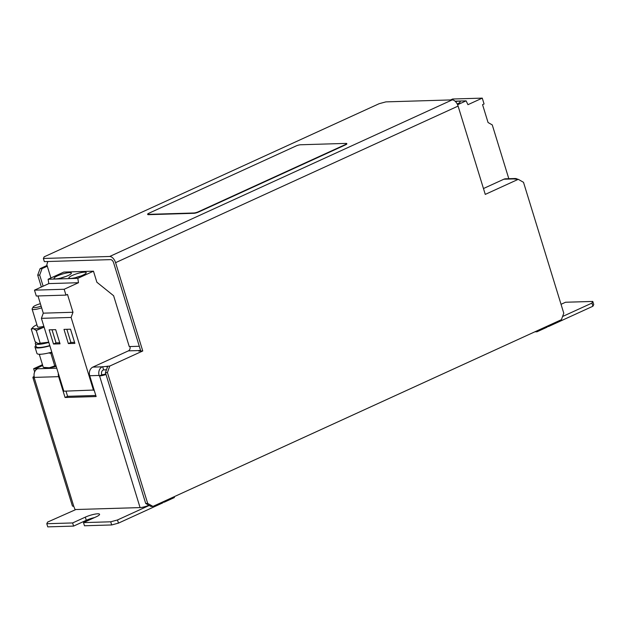 <?xml version="1.0" encoding="UTF-8"?>
<svg xmlns="http://www.w3.org/2000/svg" width="625" height="625" viewBox="0 0 625 625"><rect width="100%" height="100%" fill="white"/><g stroke="black" fill="none" stroke-linecap="round" stroke-linejoin="round"><path stroke-width="0.94" d="M84.398 272.164A9.078 1.727 -17.1 0 0 74.484 274.523A9.078 1.727 -17.1 0 0 68.875 277.969A9.078 1.727 -17.1 0 0 70.703 278.43A9.078 1.727 -17.1 0 0 80.617 276.078A9.078 1.727 -17.1 0 0 86.227 272.633A9.078 1.727 -17.1 0 0 84.398 272.164M80.539 276.109A9.078 1.727 -17.1 0 0 75.539 277.648M69.555 272.609A9.078 1.727 -17.1 0 0 59.641 274.969A9.078 1.727 -17.1 0 0 54.031 278.414A9.078 1.727 -17.1 0 0 55.859 278.875A9.078 1.727 -17.1 0 0 65.773 276.523A9.078 1.727 -17.1 0 0 71.383 273.078A9.078 1.727 -17.1 0 0 69.555 272.609M65.695 276.555A9.078 1.727 -17.1 0 0 60.688 278.094M457.234 104.008A9.078 1.727 -17.1 0 0 460.203 101.664A9.078 1.727 -17.1 0 0 458.375 101.203A9.078 1.727 -17.1 0 0 455.477 101.562M41.648 307.844A8.406 1.594 162.9 0 1 32.406 309.398A8.406 1.594 162.9 0 1 32.109 309.125A8.406 1.594 162.9 0 1 32.172 308.789L33.156 307A6.906 1.312 162.9 0 1 40.375 303.695M43.852 326.305A8.406 1.594 162.9 0 1 37.797 326.922A8.406 1.594 162.9 0 1 37.5 326.648L32.109 309.125M41.133 306.172A6.906 1.312 162.9 0 1 33.352 307.508A6.906 1.312 162.9 0 1 33.156 307M46.789 523.719L72.617 522.945L73.586 526.094L47.758 526.875L46.789 523.719L47.625 522.07L75.898 509.523M34.641 371.922L33.656 368.719L42.469 364.695M41.367 287.008L37.711 275.125L40.062 268.656L42.039 268.594L47.289 266.195M47.062 265.453L40.062 268.656M42.039 268.594L39.695 275.07L37.711 275.125M43.117 286.203L39.695 275.07M36.008 369.852L35.641 368.656L42.695 365.438M33.656 368.719L35.641 368.656M110.719 521.797L83.508 522.617L84.477 525.773L111.695 524.953L110.719 521.797L117.5 519.969L149.211 505.469L145.703 503.477L147.68 503.414L152.945 506.406L150.969 506.469L149.211 505.469M117.5 519.969L118.469 523.125L162.867 502.828L162.609 501.992M546.938 326.578L548.516 326.531L592.914 306.234L591.945 303.078L592.781 301.43L565.562 302.242L561.039 304.312M548.258 325.695L548.516 326.531M562.578 316.5L591.945 303.078M592.781 301.43L593.75 304.578L592.914 306.234M118.469 523.125L111.695 524.953M94.578 517.555A9.242 1.758 -17.1 0 0 86.273 520.297L73.586 526.094M72.617 522.945L85.305 517.141A9.242 1.758 -17.1 0 1 94.398 514.234A9.242 1.758 -17.1 0 1 99.578 514.266A9.242 1.758 -17.1 0 1 96.188 516.82L83.508 522.617M42.719 365.508L35.836 368.656L37.531 368.766A6.719 5.43 88.3 0 0 34.398 377.391L34.25 377.875A6.719 1.273 162.9 0 1 32.898 377.531A6.719 1.273 162.9 0 1 34.148 376.297M32.898 377.531L72.391 505.898A6.719 1.273 -17.1 0 0 73.742 506.242L75.055 509.547L140.078 507.594A6.719 1.273 -17.1 0 0 148.859 505.273M93.477 271.188L77.82 278.344L48.125 279.242L63.781 272.078L93.477 271.188L96.867 282.227L113.609 295.727L129.25 346.57L129.945 346.555A3.359 2.719 -91.7 0 1 128.383 350.867L92.859 367.102A6.719 5.43 88.3 0 0 89.727 375.734L96.133 396.547L65.055 397.484L58.648 376.664A6.719 5.43 -91.7 0 1 58.336 373.383M65.055 397.484L67.594 396.32L65.992 391.133M95.797 395.477L67.594 396.32M106.023 374.492A6.719 1.273 162.9 0 1 99.57 375.914L99.125 375.445A6.719 5.43 -91.7 0 1 102.266 366.82L109.766 366.055L107.414 372.523L147.68 503.414M99.273 375.922L101.812 374.766L101.664 374.289A3.359 2.719 -91.7 0 1 103.234 369.977L106.477 369.719M105.828 373.859A3.359 0.641 162.9 0 1 102.109 374.75L101.812 374.766M47.484 262.602A6.719 3.75 65.4 0 1 47.516 261.523M140.75 350.984L138.719 351.039L140.484 350.109M107.414 372.523L105.438 372.586L107.789 366.117M107.234 367.625L106.898 366.516M102.641 366.648L103.609 369.805M35.836 368.656L36.156 369.695M40.43 354.258L39.422 354.781L43.289 367.352L45.703 367.828A13.445 2.555 -17.1 0 0 49.359 367.766A13.445 2.555 -17.1 0 0 56.172 366.352M152.945 506.406L561.422 319.672L563.773 313.203L523.508 182.312L518.242 179.32L513.281 178.922A6.719 5.43 -91.7 0 1 515.016 178.516A6.719 5.43 -91.7 0 1 517.133 178.969A6.719 5.43 -91.7 0 1 517.758 179.336M515.016 178.516L505.617 178.797A6.719 5.43 88.3 0 0 503.875 179.211L483.461 188.539M47.828 261.516L46.828 264.695L50.914 277.969M174.156 496.711L174.414 497.547L164.266 502.187L162.688 502.234M164.266 502.187L164.008 501.352M105.984 370.047L106.156 370.602M546.859 326.328L547.117 327.164L536.969 331.805L534.961 331.773M536.969 331.805L536.711 330.969M43.367 258.469L109.68 256.477L452.195 99.891L385.883 101.883L379.109 103.711L44.203 256.812L43.367 258.469L44.336 261.617L110.648 259.625A3.359 1.875 -114.6 0 1 113.602 262.719L140.766 351.039L142.75 350.977L109.766 366.055M105.438 372.586L145.703 503.477M147.633 214.188L147.734 214.5A3.359 0.641 -17.1 0 0 148.406 214.672L193.938 213.305A3.359 0.641 -17.1 0 0 198.453 212.086L345.609 144.812A3.359 0.641 -17.1 0 0 346.836 143.883L346.742 143.57A3.359 0.641 -17.1 0 0 346.07 143.398L300.539 144.766A3.359 0.641 -17.1 0 0 296.023 145.984L148.867 213.258A3.359 0.641 -17.1 0 0 147.633 214.188A3.359 0.641 -17.1 0 0 148.312 214.359L193.836 212.992A3.359 0.641 -17.1 0 0 198.352 211.773L345.508 144.5A3.359 0.641 -17.1 0 0 346.742 143.57M518.242 179.32L485.266 194.398L458.094 106.086L115.578 262.664A6.719 3.75 -114.6 0 0 109.68 256.477M142.75 350.977L115.578 262.664M452.195 99.891A6.719 3.75 65.4 0 1 458.094 106.086M48.125 279.242L48.805 283.602L34.484 290.156L36.281 296L65.969 295.109L67.484 294.422L72.977 312.266L43.281 313.164L41.406 318.336L63.82 391.195L94.125 390.023M77.82 278.344L78.5 282.711L48.805 283.602M78.5 282.711L64.172 289.266L34.484 290.156M64.172 289.266L65.969 295.109M37.992 295.953L43.281 313.164M72.977 312.266L71.094 317.445L41.406 318.336M55.672 329.641L49.141 329.836L53.508 344.031L60.039 343.836L55.672 329.641M70.516 329.195L63.984 329.391L68.352 343.586L74.883 343.391L70.516 329.195M71.094 317.445L93.508 390.305M457.586 104.734L466.109 100.844L467.953 104.68L482.273 98.125L484.07 103.977L482.562 104.664L488.055 122.516L492.266 124.914L508.812 178.703M455.062 101.172L466.109 100.844M450.562 99.945L452.586 99.016L482.273 98.125M38.234 343.547L38.211 343.539A13.445 2.555 -17.1 0 0 38.234 343.547A13.445 2.555 -17.1 0 0 47.805 342.297L37.977 343.484L35.117 341.648L31.25 329.078L33.172 327.086A13.445 2.555 162.9 0 1 35.703 325.359A13.445 2.555 162.9 0 1 36.914 324.742M44.141 327.234A13.445 2.555 162.9 0 1 43.242 327.477L36.281 330.492L33.414 328.656L31.25 329.078M40.148 343.062L36.281 330.492M43.242 327.477A13.445 2.555 162.9 0 1 33.414 328.656A13.445 2.555 162.9 0 1 33.172 327.086M47.805 342.297A13.445 2.555 -17.1 0 0 48.703 342.062M51.945 352.594L50.875 353.359L54.742 365.93L56.016 365.82M43.289 367.352L49.359 367.766L54.742 365.93M48.609 352.969L50.875 353.359M35.914 345.508A16.805 3.188 -17.1 0 0 35 347.094L36.938 353.406A16.805 3.188 -17.1 0 0 51.805 352.141M35 347.094A16.805 3.188 -17.1 0 0 49.859 345.836M35.906 342.312A15.461 2.938 -17.1 0 0 35.312 343.547L36.281 346.703A15.461 2.938 -17.1 0 0 49.789 345.586M35.312 343.547A15.461 2.938 -17.1 0 0 48.82 342.43M66.852 329.305L70.891 342.43L74.555 342.32M70.891 342.43L68.352 343.586M52.008 329.75L56.039 342.875L59.703 342.766M56.039 342.875L53.508 344.031M73.742 506.242L34.25 377.875M99.125 375.445L89.727 375.734M58.648 376.664L34.398 377.391M140.078 507.594L99.57 375.914M102.266 366.82L92.859 367.102M56.742 368.188L37.531 368.766M128.383 350.867L139.859 350.523M503.875 179.211L513.281 178.922M139.305 346.273L129.945 346.555M86.273 520.297L85.305 517.141"/></g></svg>
